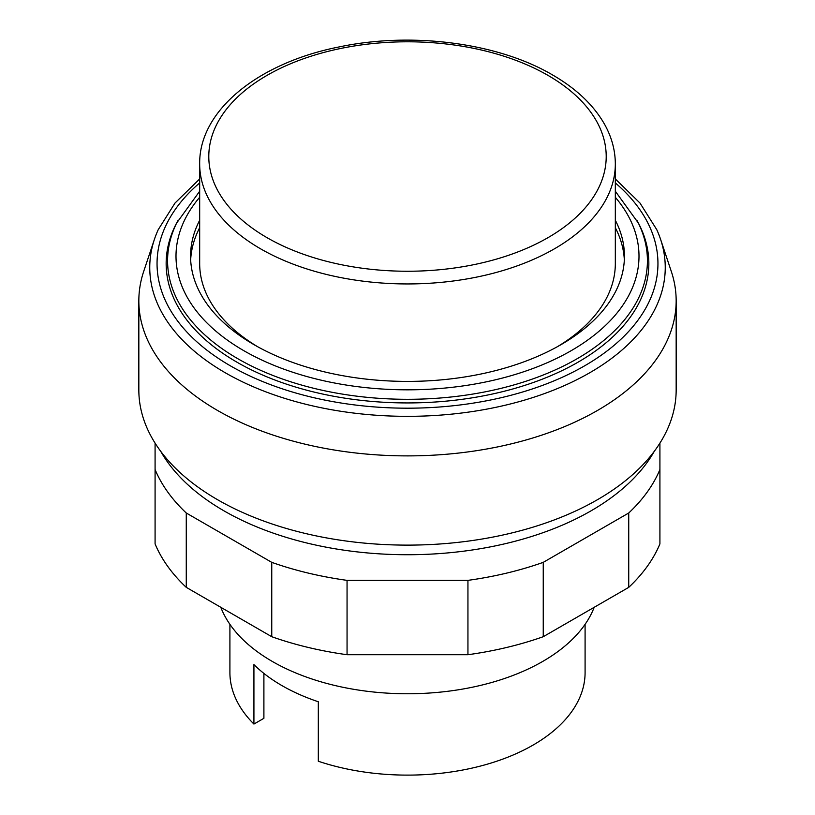 <?xml version="1.0" encoding="UTF-8"?>
<svg xmlns="http://www.w3.org/2000/svg" width="815" height="815" viewBox="0 0 815 815"><rect width="100%" height="100%" fill="white"/><g stroke="black" fill="none" stroke-linecap="round" stroke-linejoin="round"><path stroke-width="1.22" d="M659.916 443.126L659.916 469.522A259.557 149.848 180 0 1 628.732 513.002L543.248 562.35A259.557 149.848 180 0 1 467.942 580.361L347.058 580.361A259.557 149.848 180 0 1 271.752 562.35L186.268 513.002A259.557 149.848 180 0 1 155.084 469.522L155.084 443.126M155.084 469.522L155.084 543.89A259.557 149.848 0 0 0 186.268 587.36L271.752 636.709A259.557 149.848 0 0 0 347.058 654.72L467.942 654.72A259.557 149.848 0 0 0 543.248 636.709L628.732 587.36A259.557 149.848 0 0 0 659.916 543.89L659.916 469.522M628.732 587.36L628.732 513.002M543.248 636.709L543.248 562.35M467.942 654.72L467.942 580.361M347.058 654.72L347.058 580.361M271.752 636.709L271.752 562.35M186.268 587.36L186.268 513.002M199.675 178.943L175.021 203.037L158.242 229.647A257.744 148.809 0 0 0 154.422 239.325L143.705 271.395A268.665 155.115 0 0 0 138.835 300.776A268.665 155.115 0 0 0 304.688 444.083A268.665 155.115 0 0 0 597.477 410.465A268.665 155.115 0 0 0 676.165 300.776A268.665 155.115 0 0 0 671.295 271.395L660.578 239.325A257.744 148.809 0 0 0 656.758 229.647L639.979 203.037L615.325 178.943M138.835 300.776L138.835 390.008A268.665 155.115 0 0 0 304.688 533.316A268.665 155.115 0 0 0 597.477 499.687A268.665 155.115 0 0 0 676.165 390.008L676.165 300.776M160.738 451.357A259.557 149.848 0 0 0 591.028 510.842A259.557 149.848 0 0 0 654.262 451.357M624.331 259.883A216.933 125.245 0 0 0 615.325 227.691M199.675 220.254A216.933 125.245 0 0 0 190.567 256.165A216.933 125.245 0 0 0 324.482 371.874A216.933 125.245 0 0 0 560.893 344.725A216.933 125.245 0 0 0 624.433 256.165A216.933 125.245 0 0 0 615.325 220.254M199.675 191.24L176.478 223.29A241.342 139.334 0 0 0 283.538 383.152A241.342 139.334 0 0 0 578.151 362.125A241.342 139.334 0 0 0 638.522 223.29L615.325 191.24M199.675 182.906A250.45 144.591 0 0 0 230.411 365.843A250.45 144.591 0 0 0 584.589 365.843A250.45 144.591 0 0 0 615.325 182.906M154.422 239.325A257.744 148.809 0 0 0 225.246 372.75A257.744 148.809 0 0 0 589.754 372.75A257.744 148.809 0 0 0 660.578 239.325M220.804 607.297A191.25 110.422 0 0 0 354.026 689.358A191.25 110.422 0 0 0 542.739 661.423A191.25 110.422 0 0 0 594.196 607.297M229.912 624.331L229.912 672.579A177.589 102.527 0 0 0 253.923 724.066L253.923 664.582A177.589 102.527 0 0 0 318.319 701.756L318.319 761.251A177.589 102.527 0 0 0 533.071 745.083A177.589 102.527 0 0 0 585.089 672.579L585.089 624.331M199.675 163.958A207.825 119.988 0 0 0 260.545 248.799A207.825 119.988 0 0 0 554.455 248.799A207.825 119.988 0 0 0 615.325 163.958C615.274 150.398 611.749 137.287 604.761 124.644C593.87 105.339 576.48 88.774 552.57 74.949C497.812 42.706 411.656 31.571 339.04 46.954C258.437 62.847 198.942 110.392 199.675 163.958L199.675 263.602A207.825 119.988 0 0 0 257.397 346.579M557.603 346.579A207.825 119.988 0 0 0 615.325 263.602L615.325 163.958M253.923 724.066L263.897 718.31L263.897 673.414M199.675 227.691A216.933 125.245 0 0 0 190.669 259.883M199.675 197.281A231.501 133.66 0 0 0 243.807 350.674A231.501 133.66 0 0 0 571.193 350.674A231.501 133.66 0 0 0 615.325 197.281M177.833 220.712A239.926 138.519 0 0 0 237.848 358.732A239.926 138.519 0 0 0 577.152 358.732A239.926 138.519 0 0 0 637.167 220.712M266.984 237.644A198.717 114.732 180 0 1 266.984 75.398A198.717 114.732 180 0 1 548.016 75.398A198.717 114.732 180 0 1 548.016 237.644A198.717 114.732 180 0 1 266.984 237.644"/></g></svg>
